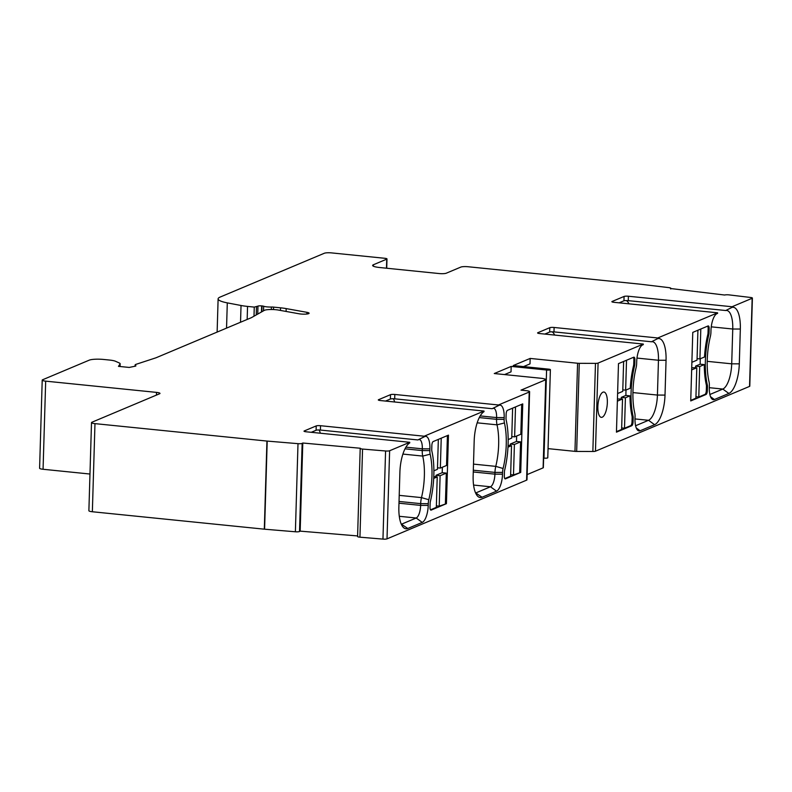 <?xml version="1.0" encoding="UTF-8"?>
<svg xmlns="http://www.w3.org/2000/svg" width="792" height="792" viewBox="0 0 792 792"><rect width="100%" height="100%" fill="white"/><g stroke="black" fill="none" stroke-linecap="round" stroke-linejoin="round"><path stroke-width="1.19" d="M628.957 303.831A22.127 8.009 95.8 0 0 626.274 300.524M554.677 335.065A22.127 8.009 95.8 0 0 551.994 331.769M394.594 401.98A11.068 4.01 95.8 0 0 393.228 398.732M320.315 433.224A11.068 4.01 95.8 0 0 318.948 429.977M598.079 363.082L595.465 451.202A3.317 0.604 -178.3 0 1 592.852 451.49L576.665 451.44A3.317 0.604 -178.3 0 1 574.962 451.361L577.576 363.241A3.317 0.604 1.7 0 0 579.279 363.32L595.475 363.37A3.317 0.604 1.7 0 0 598.079 363.082L643.312 344.055L539.669 333.551A3.317 0.604 -178.3 0 1 537.59 332.927A3.317 0.604 -178.3 0 1 537.827 332.719L549.797 327.68A3.317 0.604 -178.3 0 1 554.113 327.472L657.756 337.976L717.601 312.81L613.948 302.306A3.317 0.604 -178.3 0 1 611.869 301.693A3.317 0.604 -178.3 0 1 612.107 301.475L624.076 296.446A3.317 0.604 -178.3 0 1 628.393 296.238L628.264 300.643L624.977 300.574A3.317 0.604 1.7 0 0 623.947 300.792L619.106 302.831M628.264 300.643L725.749 310.523L732.026 307.375A25.968 9.405 -84.2 0 1 740.332 329.036L739.302 363.845A25.968 9.405 -84.2 0 1 728.858 393.446L714.414 399.524A14.899 5.396 -84.2 0 1 712.176 399.198A14.899 5.396 -84.2 0 1 709.295 387.209L709.345 385.466A7.237 2.623 95.8 0 0 709.048 381.863A43.669 15.81 -84.2 0 1 710.394 336.333A7.237 2.623 95.8 0 0 710.919 332.392L710.968 330.64A14.899 5.396 -84.2 0 1 716.79 313.741A14.899 5.396 -84.2 0 1 716.958 313.662L716.295 314.048M740.332 329.036L732.748 329.017A22.127 8.009 95.8 0 0 726.719 310.464A22.127 8.009 95.8 0 0 725.749 310.523M717.601 312.81L717.582 313.394M577.576 363.241L530.165 358.43L513.246 365.548L548.658 369.141A2.762 0.495 1.7 0 1 550.391 369.656A2.762 0.495 1.7 0 1 546.589 370.003L511.187 366.419L511.028 371.854L504.553 374.576M306.88 314.018L306.93 312.325A6.089 1.099 1.7 0 1 309.108 313.236A6.089 1.099 1.7 0 1 305.583 314.127A6.089 1.099 1.7 0 1 299.119 313.79L278.378 310.058A8.851 1.594 1.7 0 0 264.231 310.415L251.569 317.572A11.068 2 1.7 0 1 251.252 317.731L156.172 357.717A11.068 2 1.7 0 1 155.767 357.865L136.056 364.32A8.851 1.594 1.7 0 0 135.095 365.003A8.851 1.594 1.7 0 0 135.689 365.607A3.317 0.604 1.7 0 1 135.907 365.825A3.317 0.604 1.7 0 1 135.244 366.171L129.235 367.438L118.463 366.35L120.057 364.013A11.068 2 1.7 0 0 120.136 363.785A11.068 2 1.7 0 0 119.255 362.964L115.573 361.3A11.068 2 1.7 0 0 109.524 360.053L103.633 359.459A11.068 2 1.7 0 0 89.249 360.152L42.619 379.764A5.534 1 1.7 0 0 42.214 380.12A5.534 1 1.7 0 0 45.679 381.15L156.509 392.387A5.534 1 -178.3 0 1 159.984 393.426A5.534 1 -178.3 0 1 159.578 393.772L91.902 422.245A5.534 1 1.7 0 0 91.506 422.601A5.534 1 1.7 0 0 94.971 423.631L92.357 511.751L264.31 529.175A3.317 0.604 1.7 0 0 264.587 529.204L295.386 531.779A3.317 0.604 -178.3 0 0 299.524 531.501L300.168 531.135L302.792 443.015L360.35 448.252A3.317 0.604 1.7 0 0 360.202 448.411A3.317 0.604 1.7 0 0 362.558 449.064L385.575 450.985A3.317 0.604 1.7 0 0 389.624 450.747L409.741 442.292L306.088 431.779A3.317 0.604 -178.3 0 1 304.009 431.165A3.317 0.604 -178.3 0 1 304.257 430.947L316.216 425.918A3.317 0.604 -178.3 0 1 320.532 425.71L424.185 436.214L484.021 411.048L380.378 400.544A3.317 0.604 -178.3 0 1 378.299 399.92A3.317 0.604 -178.3 0 1 378.536 399.712L390.505 394.673A3.317 0.604 -178.3 0 1 394.822 394.465L498.465 404.979L529.214 392.04A5.534 1 1.7 0 0 529.61 391.684A5.534 1 1.7 0 0 526.145 390.654L521.007 390.139L545.728 379.744A3.317 0.604 1.7 0 0 545.965 379.526A3.317 0.604 1.7 0 0 545.252 379.14L543.045 378.566A3.317 0.604 1.7 0 0 541.669 378.338L494.267 373.537L511.187 366.419M302.792 443.015L302.148 443.381A3.317 0.604 1.7 0 1 298 443.659L267.201 441.085A3.317 0.604 -178.3 0 1 266.934 441.065L94.971 423.631M306.93 312.325L286.179 308.593A21.028 3.792 1.7 0 0 280.546 307.821L273.567 307.118A3.267 0.594 1.7 0 0 271.389 307.039A6.643 1.198 1.7 0 1 263.667 306.257A3.317 0.604 1.7 0 0 262.003 305.94L261.657 305.91A2.762 0.495 1.7 0 0 257.974 306.118L254.272 307.098L247.55 306.415A22.127 4 1.7 0 1 241.035 305.494L227.294 302.871A27.661 4.99 1.7 0 1 218.117 298.861A27.661 4.99 1.7 0 1 220.107 297.079L324.354 253.242A5.534 1 1.7 0 1 331.541 252.895L384.912 258.301A3.317 0.604 1.7 0 1 386.991 258.925L386.714 268.24M628.393 296.238L732.046 306.742L752.162 298.277A3.317 0.604 1.7 0 0 752.4 298.069A3.317 0.604 1.7 0 0 750.588 297.475L729.125 294.891A3.317 0.604 1.7 0 0 724.67 295.03L670.418 288.496A3.317 0.604 1.7 0 0 670.784 288.238A3.317 0.604 1.7 0 0 668.963 287.644L640.253 284.189A3.317 0.604 -178.3 0 0 639.995 284.16L468.032 266.736A5.534 1 1.7 0 0 460.835 267.082L446.282 273.2A5.534 1 -178.3 0 1 439.095 273.547L379.566 267.508A11.068 2 -178.3 0 1 372.636 265.449A11.068 2 -178.3 0 1 373.438 264.736L386.743 259.142A3.317 0.604 1.7 0 0 386.991 258.925M732.046 306.742L732.026 307.375M595.465 451.202L749.549 386.397L752.162 298.277M643.312 344.055L642.015 345.282M657.756 337.976L657.736 338.62A25.968 9.405 -84.2 0 1 666.052 360.281L665.013 395.089A25.968 9.405 -84.2 0 1 654.578 424.69L640.134 430.759A14.899 5.396 -84.2 0 1 637.897 430.442A14.899 5.396 -84.2 0 1 635.006 418.453L635.065 416.701A7.237 2.623 95.8 0 0 634.758 413.107A43.669 15.81 -84.2 0 1 636.115 367.577A7.237 2.623 95.8 0 0 636.639 363.627L636.689 361.885A14.899 5.396 -84.2 0 1 642.51 344.975A14.899 5.396 -84.2 0 1 642.678 344.896L643.302 344.639M597.851 406.682A12.721 4.604 95.8 0 0 601.316 417.354A12.721 4.604 95.8 0 0 607.345 402.692A12.721 4.604 95.8 0 0 603.88 392.03A12.721 4.604 95.8 0 0 597.851 406.682M707.464 386.565L707.335 390.723A3.317 1.198 -84.2 0 1 705.929 394.525L690.733 400.93L692.772 332.392L708.038 325.967A3.317 1.198 -84.2 0 1 708.276 325.928A3.317 1.198 -84.2 0 1 709.177 328.71L709.058 332.868A3.317 1.198 -84.2 0 1 708.82 334.66A48.688 17.632 95.8 0 0 707.325 384.922A3.317 1.198 -84.2 0 1 707.464 386.565L706.434 386.456A3.317 1.198 -84.2 0 0 706.306 384.823A48.688 17.632 95.8 0 1 704.286 364.607L700.187 364.191A48.688 17.632 -84.2 0 1 700.296 358.766M634.897 359.954L634.778 364.112A3.317 1.198 -84.2 0 1 634.541 365.904A48.688 17.632 95.8 0 0 633.046 416.166A3.317 1.198 -84.2 0 1 633.184 417.8L633.056 421.958A3.317 1.198 -84.2 0 1 631.719 425.74L616.453 432.165L618.483 363.627L633.758 357.212A3.317 1.198 -84.2 0 1 633.996 357.172A3.317 1.198 -84.2 0 1 634.897 359.954L633.867 359.845A3.317 1.198 -84.2 0 0 633.402 357.36M409.741 442.292L409.721 442.926A25.968 9.405 -84.2 0 0 399.901 472.21L398.871 507.028A25.968 9.405 -84.2 0 0 403.9 527.918A25.968 9.405 -84.2 0 0 407.791 528.482L401.227 524.037M424.185 436.214L424.166 436.798L424.789 436.541A14.899 5.396 -84.2 0 1 429.907 448.846L429.858 450.599A7.237 2.623 95.8 0 0 430.155 454.192A43.669 15.81 -84.2 0 1 428.799 499.732A7.237 2.623 95.8 0 0 428.284 503.672L428.225 505.415A14.899 5.396 -84.2 0 1 422.235 522.403L407.791 528.482M484.021 411.048L484.001 411.682A25.968 9.405 -84.2 0 0 474.18 440.966L473.151 475.784A25.968 9.405 -84.2 0 0 478.18 496.673A25.968 9.405 -84.2 0 0 482.071 497.237L475.517 492.792M498.465 404.979L498.445 405.553L499.069 405.296A14.899 5.396 -84.2 0 1 504.187 417.612L504.138 419.354A7.237 2.623 95.8 0 0 504.435 422.958A43.669 15.81 -84.2 0 1 503.088 468.488A7.237 2.623 95.8 0 0 502.564 472.428L502.514 474.18A14.899 5.396 -84.2 0 1 496.515 491.159L482.071 497.237M389.624 450.747L387.011 538.867L526.591 480.16L529.214 392.04M506.137 414.097A3.317 1.198 -84.2 0 1 507.474 410.315L522.75 403.89L520.71 472.428L505.445 478.853A3.317 1.198 -84.2 0 1 505.207 478.893A3.317 1.198 -84.2 0 1 504.306 476.111L504.425 471.953A3.317 1.198 -84.2 0 1 504.662 470.161A48.688 17.632 95.8 0 0 506.147 419.899A3.317 1.198 -84.2 0 1 506.019 418.255L506.137 414.097M433.194 441.56L448.46 435.135L446.431 503.672L431.165 510.097A3.317 1.198 -84.2 0 1 430.927 510.137A3.317 1.198 -84.2 0 1 430.016 507.355L430.145 503.197A3.317 1.198 -84.2 0 1 430.383 501.405A48.688 17.632 95.8 0 0 431.868 451.133A3.317 1.198 -84.2 0 1 431.739 449.5L431.858 445.342A3.317 1.198 -84.2 0 1 433.194 441.56M752.4 298.069L749.786 386.179A3.317 0.604 -178.3 0 1 749.549 386.397M89.971 474.032L43.065 469.27A5.534 1 -178.3 0 1 39.6 468.24L42.214 380.12M92.357 511.751A5.534 1 -178.3 0 1 88.882 510.721L91.506 422.601M300.168 531.135L357.608 535.937M387.011 538.867A3.317 0.604 -178.3 0 1 382.962 539.104L359.944 537.184A3.317 0.604 -178.3 0 1 357.588 536.531L360.202 448.411M529.61 391.684L526.997 479.803A5.534 1 -178.3 0 1 526.591 480.16M527.145 474.576L543.104 467.864L545.728 379.744M545.965 379.526L543.352 467.646A3.317 0.604 -178.3 0 1 543.104 467.864M543.629 458.093L543.975 458.123A2.762 0.495 1.7 0 0 547.777 457.776L550.391 369.656M574.962 451.361L548.044 448.628M530.165 358.43L530.006 363.875L523.542 366.587M554.113 327.472L553.984 331.888L550.697 331.818A3.317 0.604 1.7 0 0 549.668 332.036L544.827 334.075M553.984 331.888L651.469 341.768L657.736 338.62M666.052 360.281L658.459 360.251A22.127 8.009 95.8 0 0 652.44 341.708A22.127 8.009 95.8 0 0 651.469 341.768M654.578 424.69L648.529 420.295L635.6 425.74M634.996 418.928L648.529 420.295A22.127 8.009 95.8 0 0 657.429 395.069L632.927 392.584M636.986 358.073L658.459 360.251L657.429 395.069L665.013 395.089M728.858 393.446L722.809 389.06L709.879 394.495M709.286 387.684L722.809 389.06A22.127 8.009 95.8 0 0 731.709 363.825L707.216 361.34M711.266 326.839L732.748 329.017L731.709 363.825L739.302 363.845M311.246 432.303L316.087 430.274A3.317 0.604 1.7 0 1 320.404 430.056L417.899 439.946L424.166 436.798M417.899 439.946L418.513 439.679A11.068 4.01 95.8 0 1 419.305 439.55A11.068 4.01 95.8 0 1 422.324 448.826L422.265 450.579A11.068 4.01 95.8 0 0 422.72 456.083L402.9 454.073M401.316 524.235A22.127 8.009 95.8 0 0 401.752 524.086L416.196 518.008A11.068 4.01 95.8 0 0 420.641 505.395L398.98 503.197M428.799 499.732L421.493 497.614A11.068 4.01 95.8 0 0 420.691 503.643L420.641 505.395L428.225 505.415M399.217 495.356L421.493 497.614A39.838 14.424 95.8 0 0 422.72 456.083L430.155 454.192M385.526 401.069L390.377 399.029A3.317 0.604 1.7 0 1 394.693 398.822L492.178 408.702L498.445 405.553M492.178 408.702L492.802 408.444A11.068 4.01 95.8 0 1 493.594 408.316A11.068 4.01 95.8 0 1 496.604 417.582L496.554 419.334A11.068 4.01 95.8 0 0 497.01 424.839L477.18 422.829M475.606 492.99A22.127 8.009 95.8 0 0 476.032 492.842L490.476 486.773A11.068 4.01 95.8 0 0 494.921 474.151L473.26 471.963M503.088 468.488L495.772 466.369A11.068 4.01 95.8 0 0 494.97 472.408L494.921 474.151L502.514 474.18M473.497 464.112L495.772 466.369A39.838 14.424 95.8 0 0 497.01 424.839L504.435 422.958M707.682 326.116A3.317 1.198 -84.2 0 1 708.157 328.601L709.177 328.71M446.431 503.672L439.213 506.167L440.114 475.715L446.312 473.111L442.203 472.695L442.362 467.25M445.401 503.573L446.312 473.111M447.421 435.57L446.53 465.488L440.342 468.092L437.501 467.805M441.233 438.174L440.342 468.092M438.342 439.392L437.451 469.31L433.877 470.814M433.689 478.418L437.224 476.923L436.323 507.385L430.492 509.84M512.622 408.147L511.741 438.065L508.167 439.57M507.969 447.173L511.513 445.688L510.602 476.15L504.771 478.596M520.71 472.428L513.493 474.933L514.404 444.47L520.591 441.867L516.483 441.451L516.641 436.006M519.681 472.329L520.591 441.867M521.7 404.336L520.819 434.254L514.622 436.857L511.781 436.57M515.513 406.94L514.622 436.857M624.502 428.244L625.413 397.782L630.006 395.852A48.688 17.632 95.8 0 0 632.016 416.057A3.317 1.198 -84.2 0 1 632.155 417.701L632.026 421.859A3.317 1.198 -84.2 0 1 630.699 425.641L624.502 428.244L621.661 427.957M634.778 364.112L633.748 364.003A3.317 1.198 -84.2 0 1 633.511 365.795A48.688 17.632 95.8 0 0 630.234 388.238L625.64 390.169L622.789 389.882M626.522 360.251L625.64 390.169M633.748 364.003L633.867 359.845M623.631 361.459L622.75 391.387L617.602 393.545M617.374 401.158L622.522 399L621.621 429.462L616.473 431.62M707.335 390.723L706.316 390.614A3.317 1.198 -84.2 0 1 704.91 394.426L698.792 397L699.692 366.538L704.286 364.607M706.316 390.614L706.434 386.456M709.058 332.868L708.028 332.759A3.317 1.198 -84.2 0 1 707.791 334.551A48.688 17.632 95.8 0 0 704.514 356.994L699.92 358.925L697.079 358.637M700.801 329.007L699.92 358.925M708.028 332.759L708.157 328.601M697.92 330.224L697.029 360.142L691.881 362.31M691.654 369.923L696.802 367.755L695.901 398.218L690.753 400.386M439.213 506.167L436.372 505.88M435.966 476.794L436.016 475.299L442.203 472.695M440.114 475.715L436.016 475.299M513.493 474.933L510.652 474.646M698.792 397L695.94 396.713M705.929 394.535L704.91 394.426M437.224 476.923L433.778 476.576M510.246 445.559L510.296 444.055L516.483 441.451M621.265 398.871L621.304 397.366L625.898 395.436A48.688 17.632 -84.2 0 1 626.017 390.01M617.433 398.99L622.522 399M695.544 367.627L695.584 366.122L700.187 364.191M691.723 367.755L696.802 367.755M514.404 444.47L510.296 444.055M511.513 445.688L508.058 445.332M625.413 397.782L621.304 397.366M630.006 395.852L625.898 395.436M699.692 366.538L695.584 366.122M624.076 296.446L623.947 300.792M373.388 266.211L373.438 264.736M386.743 259.142L386.476 268.211M226.542 328.116L227.294 302.871M240.53 322.235L241.035 305.494M247.163 319.453L247.55 306.415M254.004 316.196L254.272 307.098M256.242 314.929L256.479 306.969M257.737 314.087L257.974 306.118M261.469 311.979L261.657 305.91M261.835 311.771L262.003 305.94M263.528 310.81L263.667 306.257M271.319 309.504L271.389 307.039M273.488 309.553L273.567 307.118M280.467 310.434L280.546 307.821M286.1 311.444L286.179 308.593M120.057 364.013L119.988 366.498M43.065 469.27L45.679 381.15M156.509 392.387L156.43 395.099M264.31 529.175L266.934 441.065M264.587 529.204L267.201 441.085M385.575 450.985L382.962 539.104M362.558 449.064L359.944 537.184M295.386 531.779L298 443.659M299.524 531.501L302.148 443.381M543.975 458.123L546.589 370.003M576.665 451.44L579.279 363.32M595.475 363.37L592.852 451.49M549.797 327.68L549.668 332.036M640.134 430.759L636.253 427.947M714.414 399.524L710.543 396.713M316.216 425.918L316.087 430.274M320.532 425.71L320.404 430.056M424.789 436.541L418.513 439.679M422.235 522.403L416.196 518.008L399.287 516.295M428.284 503.672L420.691 503.643L399.029 501.455M429.858 450.599L422.265 450.579L405.009 448.826M429.907 448.846L422.324 448.826L405.91 447.163M390.505 394.673L390.377 399.029M394.822 394.465L394.693 398.822M499.069 405.296L492.802 408.444M496.515 491.159L490.476 486.773L473.576 485.06M502.564 472.428L494.97 472.408L473.319 470.21M504.138 419.354L496.554 419.334L479.289 417.582M504.187 417.612L496.604 417.582L480.19 415.919M631.719 425.74L630.699 425.641M633.046 416.166L632.016 416.057M633.511 365.795L634.541 365.904M633.184 417.8L632.155 417.701M633.056 421.958L632.026 421.859M707.325 384.922L706.306 384.823M708.82 334.66L707.791 334.551M217.127 332.086L218.117 298.861M135.066 366.201L135.095 365.003M120.057 366.508L120.136 363.785M670.784 288.238L670.755 288.981"/></g></svg>
